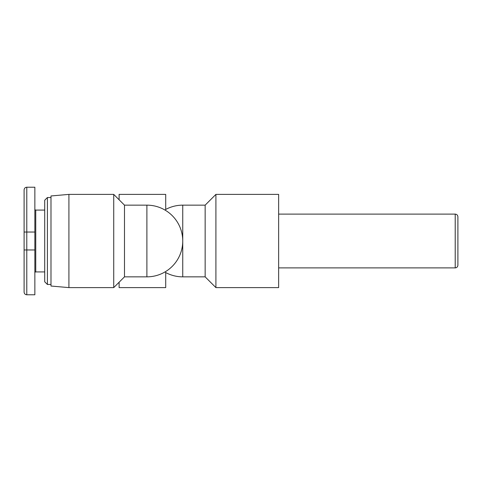<?xml version="1.0" encoding="UTF-8"?>
<svg xmlns="http://www.w3.org/2000/svg" width="482" height="482" viewBox="0 0 482 482"><rect width="100%" height="100%" fill="white"/><g stroke="black" fill="none" stroke-linecap="round" stroke-linejoin="round"><path stroke-width="0.72" d="M215.906 241L215.906 287.609L278.644 287.609L278.644 194.391L215.906 194.391L215.906 241M68.914 287.609L50.99 286.037L50.99 195.963L68.914 194.391L68.914 287.609L113.728 287.609L124.483 276.849L124.483 205.151L146.89 205.151L146.89 276.849A35.849 35.849 0 0 0 182.744 241L182.744 205.151L205.151 205.151L205.151 276.849L215.906 287.609M165.169 271.842L165.712 272.547A35.849 35.849 0 0 0 182.744 276.849L182.744 241A35.849 35.849 0 0 0 146.89 205.151M146.89 276.849L124.483 276.849M113.728 287.609L113.728 194.391L124.483 205.151M119.108 199.771L119.108 194.391L165.712 194.391L165.712 209.453L165.169 210.158M119.108 282.229L119.108 287.609L165.712 287.609L165.712 272.547M455.213 267.89C456.828 267.745 457.725 266.847 457.9 265.202L457.9 216.798C457.725 215.153 456.828 214.255 455.213 214.11L455.213 267.89L278.644 267.89M44.712 271.92L35.752 271.92A0.898 0.898 0 0 0 34.855 272.818A0.898 0.898 0 0 1 35.752 271.92L35.752 210.08A0.898 0.898 0 0 1 34.855 209.182M44.712 210.08L35.752 210.08M24.1 271.474L24.1 292.086C24.275 293.737 25.172 294.635 26.787 294.779L26.787 187.221C25.172 187.365 24.275 188.263 24.1 189.914L24.1 271.474M50.99 284.47L47.405 284.47L47.405 197.53L44.712 200.217L44.712 281.783L47.405 284.47M50.99 197.53L47.405 197.53M26.787 294.779L34.855 294.779L34.855 249.965L24.1 249.965L24.1 232.035L34.855 232.035L34.855 187.221L26.787 187.221C25.172 187.365 24.275 188.263 24.1 189.914M34.855 249.965L34.855 232.035M205.151 276.849L182.744 276.849M68.914 194.391L113.728 194.391M455.213 214.11L278.644 214.11M182.744 205.151A35.849 35.849 0 0 0 165.712 209.453M205.151 205.151L215.906 194.391"/></g></svg>
